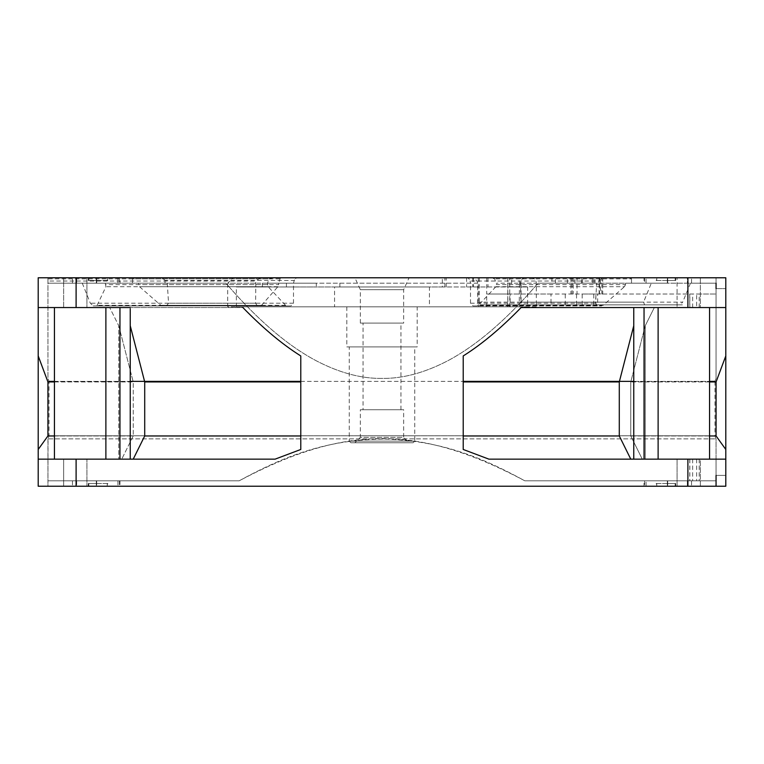 <?xml version="1.0" encoding="UTF-8"?>
<svg xmlns="http://www.w3.org/2000/svg" width="764" height="764" viewBox="0 0 764 764"><rect width="100%" height="100%" fill="white"/><g stroke="black" fill="none" stroke-linecap="round" stroke-linejoin="round"><path stroke-width="0.57" stroke-dasharray="3.82 2.86" d="M76.161 277.781L76.104 283.196L97.754 283.196L96.627 283.196L96.627 277.781L119.958 277.781L119.958 283.196L76.639 283.196L76.667 277.781L119.413 277.781L88.28 277.781L97.754 277.781L96.627 277.781L96.656 283.196L119.958 283.196M119.958 277.781L76.639 277.781L76.639 283.196M709.555 307.558L654.328 307.558L709.555 307.558L709.555 459.154L709.555 307.558L709.555 459.154L644.042 459.154L644.042 307.558L709.555 307.558L633.757 307.558L633.757 459.154L630.777 459.154L619.289 435.957L619.289 381.933L463.213 381.933L463.213 355.938C481.635 344.392 500.936 328.262 521.096 307.558L687.896 307.558L687.839 277.781L725.8 277.781L725.8 307.558L725.8 277.781L716.059 277.781L716.059 307.558L725.8 307.558L725.8 277.781L602.729 277.781L602.729 294.025L572.045 294.025L572.045 277.781L507.764 277.781L511.708 277.781L511.708 286.987L442.337 286.987L442.337 277.781L444.868 277.781L444.868 286.987M599.129 294.025L599.129 277.781L600.485 277.781L600.485 294.025M572.045 277.781L599.129 277.781M599.492 277.781L599.492 294.025M47.941 439.042L47.941 480.814L239.189 480.814L47.941 480.814L47.941 486.229L72.465 486.229L47.941 486.229L47.941 480.814L239.189 480.814L47.941 480.814L48.056 438.889L715.944 438.889L48.056 438.889L49.03 435.795L49.03 381.37L714.97 381.37L714.97 435.795L716.059 439.042L716.059 480.814L644.042 480.814L644.042 486.229L725.8 486.229L725.8 307.558L687.896 307.558M687.839 480.814L687.896 486.229L666.246 486.229L667.373 486.229L667.373 480.814L667.344 486.229L644.042 486.229M644.042 480.814L687.361 480.814L687.361 486.229M76.161 486.229L119.958 486.229L72.465 486.229L76.161 486.229L76.161 480.814M97.754 480.814L119.413 480.814L97.754 480.814M54.445 381.37L130.243 381.37M300.787 381.37L463.213 381.37M633.757 381.37L709.555 381.37M119.958 480.814L119.958 486.229M96.656 480.814L96.656 486.229L117.952 486.229L96.293 486.229L96.627 480.814M76.639 480.814L76.639 486.229M666.246 480.814L644.587 480.814L666.246 480.814M666.246 486.229L644.587 486.229L666.246 486.229M76.104 283.196L76.104 277.781L38.2 277.781L38.2 307.558L76.104 307.558L76.104 277.781L687.896 277.781L644.042 277.781L644.042 283.196L687.361 283.196L687.333 277.781L700.349 277.781L687.839 277.781M687.896 283.196L644.042 283.196M97.754 283.196L119.413 283.196L97.754 283.196M260.371 305.934L261.546 305.313L97.133 305.313L96.207 305.934L260.371 305.934L257.382 305.934L255.596 303.222L255.825 281.028L47.941 281.028L47.941 283.196L82.273 283.196L47.941 283.196L47.941 378.4L49.03 381.37L47.941 378.4L47.941 283.196L225.953 283.196C242.694 302.697 259.225 319.276 275.565 332.932C288.954 344.125 302.257 353.274 315.494 360.379C338.939 372.689 361.114 378.696 382 378.4C402.867 378.696 425.013 372.708 448.439 360.417C461.685 353.312 475.007 344.153 488.397 332.961C504.746 319.304 521.296 302.716 538.047 283.196L651.31 283.196L643.555 302.143L644.596 304.855L679.903 304.855L682.701 302.143L520.8 302.143L524.285 304.855L679.903 304.855M491.653 277.781L630.424 277.781L490.88 277.781L494.614 278.86L496.571 284.619L625.496 284.619L625.62 283.196L667.707 283.196L667.344 277.781L667.707 283.196L538.047 283.196C521.306 302.697 504.775 319.276 488.435 332.932C475.046 344.125 461.743 353.274 448.506 360.379C425.061 372.689 402.886 378.696 382 378.4C361.133 378.696 338.987 372.708 315.561 360.417C302.315 353.312 288.993 344.153 275.603 332.961C259.254 319.304 242.704 302.716 225.953 283.196L164.995 283.196L164.995 280.483L165.005 283.196L225.953 283.196L47.941 283.196L47.941 277.781L47.941 283.196L47.941 277.781L435.337 277.781M644.042 277.781L687.361 277.781L687.361 283.196M595.901 304.855L551.006 304.855L551.006 294.025L597.649 294.025L597.649 304.855L595.901 304.855L595.901 294.025L582.178 294.025L716.059 294.025L696.634 294.025L696.634 307.558L689.758 307.558L716.059 307.558L696.634 307.558M597.649 294.025L595.901 294.025M551.923 277.781L594.946 277.781L581.442 277.781L581.576 283.196L551.923 283.196L551.923 277.781L444.868 277.781M465.362 277.781L581.576 277.781M602.729 277.781L600.485 277.781M409.074 277.781L354.926 277.781L409.074 277.781L403.659 289.69L403.659 323.096L360.341 323.096L403.659 323.096M656.228 277.781L675.175 277.781L656.228 277.781L656.228 280.483L675.175 280.483L656.228 280.483M107.772 277.781L88.825 277.781L107.772 277.781L107.772 280.483L88.825 280.483L107.772 280.483M466.011 277.781L602.252 277.781L469.402 277.781L468.695 278.306L470.032 281.028L598.995 281.028L598.995 283.196L598.995 281.028L602.252 277.781L96.293 277.781L96.293 283.196L96.293 277.781M644.596 304.855L480.852 304.855L478.761 302.687L477.729 302.687L477.729 283.196L293.5 283.196L293.5 303.222L290.998 305.934L287.044 305.934L285.564 305.313L268.116 286.71L267.429 283.196L269.386 278.86L273.12 277.781L117.952 277.781L117.952 283.196L117.952 277.781M133.585 277.781L132.497 278.86L133.576 277.781L272.356 277.781M259.645 277.781L47.941 277.781L47.941 281.028M295.544 277.781L294.961 277.781L295.525 278.459L297.167 277.781L296.05 277.781M667.44 277.781L162.293 277.781L165.005 280.483L294.245 280.483L295.525 278.459M667.707 277.781L667.707 283.196L667.516 277.781M519.587 277.781L523.416 277.781M714.97 381.37L716.059 378.4L716.059 277.781L716.059 283.196L716.059 277.781L520.408 277.781L520.8 302.143L519.463 302.143L521.067 302.143L520.972 304.855L480.852 304.855M442.337 286.987L316.286 286.987L316.286 283.196L262.367 283.196L316.286 283.196M262.367 283.196L262.367 286.987L236.362 286.987L527.637 286.987L527.637 306.851L507.764 306.851L510.123 306.851L510.123 294.025L572.045 294.025M527.637 286.987L511.708 286.987M551.006 294.025L486.697 294.025L486.697 306.851L236.362 306.851L236.362 286.987M507.859 277.781L507.859 306.851M602.729 294.025L696.634 294.025M486.697 277.781L486.697 294.025L510.123 294.025M551.006 304.855L597.649 304.855M593.79 304.855L593.79 294.025M582.178 304.855L582.178 294.025M716.059 378.4L716.059 283.196L690.455 283.196L716.059 283.196L716.059 277.781L716.059 307.558L725.8 307.558M576.543 304.855L576.543 294.025M682.376 304.855L519.243 304.855L519.463 283.196L521.067 283.196L521.067 302.143M690.455 283.196L682.701 302.143M167.278 283.196L168.567 303.222L166.342 305.934L160.822 305.313L139.545 286.71L138.38 283.196M477.729 302.687L479.448 302.687L479.372 302.143L643.555 302.143M479.448 302.687L478.761 302.687M479.372 277.781L479.372 302.143M477.729 283.196C476.812 279.061 473.05 277.256 466.451 277.781M716.059 288.611L725.8 288.611L716.059 288.611L716.059 307.558L716.059 277.781L716.059 283.196L651.31 283.196M687.839 283.196L687.333 283.196M132.487 278.86L132.487 283.196L132.497 278.86L269.386 278.86M293.5 283.196L294.245 280.483M267.429 283.196L227.701 283.196L227.701 306.851L536.299 306.851L536.299 283.196L521.067 283.196C520.857 279.939 522.194 278.134 525.059 277.781L524.667 277.781M530.904 277.781A5.415 5.415 -179.5 0 1 536.299 283.196L496.571 283.196M630.415 277.781L631.503 278.86L630.424 277.781M631.513 278.86L631.513 283.196L631.503 278.86L494.614 278.86M625.496 284.619L624.455 286.71L495.884 286.71L496.571 284.619M495.884 286.71L478.436 305.313L603.178 305.313L624.455 286.71M603.178 305.313L597.658 305.934L595.433 303.222L596.722 283.196L538.047 283.196L596.722 283.196M280.464 277.781L278.64 283.196L470.5 283.196L470.5 303.222L473.002 305.934L601.612 305.934L476.956 305.934L478.436 305.313M473.002 305.934L597.658 305.934M470.5 283.196L470.032 281.028M82.273 283.196L90.343 303.222L93.208 305.934L96.207 305.934M97.133 305.313L105.929 286.71L105.241 283.196M716.059 283.196L625.62 283.196M257.382 305.934L93.208 305.934M260.419 277.781L255.825 281.028M267.429 284.619L138.504 284.619M76.161 283.196L76.667 283.196M278.64 283.196L278.64 284.619L105.824 284.619M466.135 277.781L468.695 278.306M261.546 305.313L277.886 286.71L278.64 284.619M536.299 306.851L227.701 306.851M277.886 286.71L105.929 286.71M486.697 306.851L510.123 306.851M236.362 306.851L527.637 306.851M262.367 286.987L316.286 286.987M334.556 286.987L429.444 286.987L334.556 286.987L334.556 306.851L429.444 306.851L429.444 286.987M429.444 306.851L334.556 306.851M417.192 306.851L346.808 306.851L417.192 306.851L417.192 346.923L346.808 346.923L346.808 306.851M346.808 346.923L417.192 346.923M414.757 346.923L349.243 346.923L414.757 346.923L414.757 441.124L349.243 441.124L414.757 441.124L413.133 442.748L350.867 442.748L349.243 441.124L349.243 346.923M350.867 442.748L413.133 442.748M354.926 442.748L409.074 442.748L354.926 442.748L360.341 437.333L403.659 437.333L409.074 442.748M360.341 409.724L403.659 409.724L403.659 437.333L360.341 437.333L360.341 409.724L403.659 409.724M363.053 409.724L400.947 409.724L363.053 409.724L363.053 323.096L400.947 323.096L363.053 323.096M400.947 409.724L400.947 323.096M360.341 323.096L360.341 289.69L403.659 289.69L360.341 289.69L354.926 277.781M286.433 286.987L286.433 283.196M339.884 286.987L339.884 283.196M468.59 278.382L468.972 277.781M76.104 307.558L242.904 307.558C262.157 327.498 281.448 343.628 300.787 355.938L300.787 449.471L275.078 459.154L38.2 459.154L38.2 486.229L725.8 486.229L691.535 486.229L691.535 480.814L716.059 480.814L716.059 486.229L716.059 480.814L524.811 480.814L716.059 480.814L689.758 480.814L716.059 480.814L716.059 439.042M716.059 459.154L716.059 480.814L716.059 459.154L716.059 475.399L716.059 459.154L725.8 459.154L488.922 459.154L463.213 449.471L463.213 355.938L463.213 449.471M119.958 459.154L119.958 307.558L119.958 459.154L54.445 459.154L54.445 307.558L119.958 307.558L119.958 459.154L133.222 459.154L130.243 459.154L130.243 307.558L242.904 307.558M119.958 307.558L54.445 307.558L54.445 459.154L121.734 459.154L54.445 459.154L86.924 459.154L63.651 459.154L86.924 459.154L86.924 486.229L63.651 486.229L86.924 486.229L63.651 486.229L86.924 486.229L86.924 459.154M38.2 355.938L38.2 307.558L109.672 307.558L54.445 307.558L54.445 459.154L121.734 459.154L38.2 459.154L38.2 355.938L47.931 381.933L47.931 435.957L38.2 449.471M275.078 459.154L133.222 459.154L144.711 435.957L300.787 435.957L300.787 441.325M63.651 459.154L63.651 486.229L63.651 459.154L76.104 459.154L63.651 459.154M687.839 486.229L691.535 486.229L691.535 480.814L687.333 480.814L687.333 486.229M667.516 486.229L667.707 480.814L524.811 480.814L667.707 480.814L667.516 486.229M646.048 486.229L117.952 486.229L646.048 486.229L646.048 480.814L646.048 486.229M677.076 486.229L700.349 486.229L677.076 486.229L700.349 486.229L677.076 486.229L677.076 459.154L700.349 459.154L677.076 459.154L677.076 486.229M656.228 486.229L675.175 486.229L656.228 486.229L656.228 483.517L675.175 483.517L656.228 483.517M97.754 486.229L107.227 486.229L97.754 486.229M107.772 486.229L88.825 486.229L107.772 486.229L107.772 483.517L88.825 483.517L107.772 483.517M700.349 486.229L700.349 459.154L687.896 459.154L700.349 459.154L700.349 486.229M633.757 311.674L633.757 459.154L644.042 459.154L644.042 307.558L644.042 459.154M633.757 459.154L488.922 459.154M725.8 459.154L677.076 459.154M677.076 307.558L700.349 307.558L677.076 307.558L700.349 307.558L700.349 277.781L700.349 307.558L677.076 307.558L677.076 277.781L677.076 307.558M619.289 381.933L633.757 325.741M463.213 435.957L619.289 435.957M716.069 381.933L630.777 381.933L645.246 325.741L654.328 307.558L645.246 325.741L645.246 459.154L645.246 325.741L630.777 381.933L630.777 435.957L642.266 459.154L630.777 435.957L716.069 435.957L716.069 381.933L725.8 355.938M725.8 449.471L716.069 435.957M63.651 307.558L86.924 307.558L63.651 307.558L63.651 277.781L63.651 307.558L86.924 307.558L63.651 307.558M86.924 277.781L86.924 307.558L86.924 277.781M130.243 308.876L130.243 310.022M300.787 373.949L300.787 398.216M54.445 381.933L133.222 381.933L133.222 435.957L121.734 459.154L133.222 435.957L54.445 435.957M118.754 325.741L133.222 381.933L118.754 325.741L118.754 459.154L118.754 325.741L109.672 307.558L118.754 325.741M47.931 435.957L133.222 435.957L133.222 381.933L47.931 381.933M130.243 307.558L130.243 459.154M130.243 325.741L144.711 381.933L144.711 435.957M300.787 449.471L300.787 355.938M300.787 381.933L144.711 381.933M633.757 307.558L644.042 307.558M463.213 413.811L463.213 381.933M709.555 435.957L630.777 435.957L630.777 381.933L709.555 381.933M239.189 480.814C285.66 455.344 328.319 439.071 386.011 439.071C442.557 441.124 482.199 457.531 524.811 480.814C418.605 424.517 345.252 424.593 239.189 480.814M76.667 480.814L76.667 486.229M716.059 486.229L716.059 475.399L725.8 475.399L716.059 475.399M601.822 294.025L601.822 277.781M577.03 277.781L577.03 294.025M675.175 486.229L675.175 483.517M97.754 483.517L88.28 483.517L97.754 483.517M88.825 486.229L88.825 483.517M666.246 483.517L675.72 483.517L666.246 483.517M268.116 286.71L139.545 286.71M285.564 305.313L160.822 305.313M287.044 305.934L162.388 305.934M290.998 305.934L166.342 305.934M581.576 283.196L551.923 283.196M675.175 277.781L675.175 280.483M97.754 280.483L88.28 280.483L97.754 280.483M88.825 277.781L88.825 280.483M666.246 280.483L675.72 280.483L666.246 280.483M49.03 435.795L714.97 435.795L715.944 438.899L714.97 435.795L49.03 435.795L48.056 438.899M446.214 286.987L446.214 277.781M466.594 277.781L466.594 286.987M473.479 277.781L473.479 286.987M509.75 306.851L509.75 277.781M478.283 277.781L478.283 306.851M570.937 277.781L570.937 294.025M565.255 304.855L565.255 294.025M520.8 283.196L519.463 283.196L518.842 277.781M691.535 283.196L691.535 277.781L691.535 283.196M646.048 283.196L646.048 277.781L646.048 283.196M293.5 303.222L168.567 303.222M470.5 303.222L595.433 303.222M255.596 303.222L90.343 303.222M255.596 283.196L227.701 283.196L233.125 277.781M96.484 283.196L96.484 277.781L96.484 283.196M72.465 283.196L72.465 277.781L72.465 283.196M279.7 278.86L47.941 278.86M472.715 277.781L472.715 286.987M487.976 277.781L487.976 286.987M76.104 480.814L76.104 459.154M687.896 480.814L687.896 459.154M658.119 307.558L658.119 459.154M105.881 307.558L105.881 459.154M117.952 480.814L117.952 486.229L117.952 480.814M96.484 480.814L96.484 486.229L96.484 480.814M72.465 480.814L72.465 486.229L72.465 480.814M699.184 459.154L699.184 480.814M696.634 459.154L696.634 480.814M689.835 459.154L689.835 480.814M692.642 459.154L692.642 480.814M699.184 307.558L699.184 294.025M689.835 307.558L689.835 294.025M692.642 307.558L692.642 294.025M573.22 277.781L573.22 294.025M582.598 283.196L582.598 277.781M593.781 283.196L593.781 277.781M592.367 283.196L592.367 277.781M574.9 283.196L574.9 277.781M567.375 283.196L567.375 277.781M555.447 283.196L555.447 277.781M119.413 480.814L119.413 486.229M644.587 480.814L644.587 486.229M644.587 277.781L644.587 283.196M119.413 277.781L119.413 283.196M507.764 306.851L507.764 277.781M667.325 283.196L667.325 277.781L667.325 283.196M164.995 280.483L162.283 277.781M96.675 283.196L96.675 277.781L96.675 283.196M435.184 277.781L297.091 277.781M599.005 281.028L602.252 277.781M667.325 480.814L667.325 486.229L667.325 480.814M667.707 480.814L667.707 486.229L667.707 480.814M96.293 480.814L96.293 486.229L96.293 480.814M96.675 480.814L96.675 486.229L96.675 480.814M689.758 459.154L689.758 480.814M689.758 294.025L689.758 307.558M88.28 483.517L88.28 486.229M107.227 483.517L107.227 486.229M675.72 483.517L675.72 486.229M656.773 483.517L656.773 486.229M581.442 283.196L581.442 277.781M594.946 283.196L594.946 277.781M88.28 277.781L88.28 280.483M107.227 277.781L107.227 280.483M675.72 277.781L675.72 280.483M656.773 277.781L656.773 280.483"/><path stroke-width="1.15" d="M49.03 381.37L54.445 381.37M130.243 381.37L300.787 381.37M463.213 381.37L633.757 381.37M709.555 381.37L714.97 381.37M644.042 307.558L644.042 459.154L687.896 459.154L488.922 459.154L463.213 449.471L463.213 355.938C481.654 344.373 500.945 328.253 521.096 307.558L725.8 307.558L725.8 277.781L38.2 277.781L38.2 459.154L130.243 459.154L130.243 308.876M442.337 277.781L511.708 277.781M86.924 277.781L63.651 277.781L86.924 277.781M700.349 277.781L677.076 277.781L700.349 277.781M280.455 277.781L281.286 277.781M435.337 277.781L466.011 277.781M63.651 277.781L47.941 277.781L63.651 277.781M260.409 277.781L259.645 277.781M96.293 277.781L117.952 277.781M297.177 277.781L296.604 277.781M296.05 277.781L295.544 277.781M630.424 277.781L667.707 277.781M523.416 277.781L530.894 277.781A5.415 5.415 -179.5 0 1 530.904 277.781L491.653 277.781M524.667 277.781L519.587 277.781M716.059 288.611L716.059 283.196M280.464 277.781L297.167 277.781M490.889 277.781L520.227 277.781M725.8 307.558L725.8 459.154L677.076 459.154M725.8 459.154L725.8 486.229L38.2 486.229L38.2 459.154L54.445 459.154L54.445 307.558L38.2 307.558L76.104 307.558L76.104 277.781M300.787 398.216L300.787 435.957L144.711 435.957L133.222 459.154L275.078 459.154L86.924 459.154M76.104 307.558L130.243 307.558M119.958 307.558L119.958 459.154M130.243 310.022L130.243 459.154M144.711 435.957L144.711 381.933L130.243 325.741M242.904 307.558C263.064 328.262 282.365 344.392 300.787 355.938L300.787 373.949M144.711 381.933L300.787 381.933M300.787 441.325L300.787 449.471L275.078 459.154M300.787 355.938L300.787 449.471M54.445 435.957L47.931 435.957L47.931 381.933L38.2 355.938M47.931 381.933L54.445 381.933M38.2 449.471L47.931 435.957M709.555 307.558L709.555 459.154L716.059 459.154M644.042 459.154L633.757 459.154L633.757 307.558M488.922 459.154L630.777 459.154L619.289 435.957L463.213 435.957L463.213 413.811M633.757 311.674L633.757 459.154M633.757 325.741L619.289 381.933L619.289 435.957M463.213 381.933L619.289 381.933M463.213 449.471L463.213 435.957M709.555 381.933L716.069 381.933L716.069 435.957L725.8 449.471M725.8 355.938L716.069 381.933M716.069 435.957L709.555 435.957M716.059 475.399L716.059 486.229M687.896 307.558L687.896 277.781M105.881 307.558L105.881 459.154M76.104 486.229L76.104 459.154M687.896 486.229L687.896 459.154M658.119 307.558L658.119 459.154M295.974 277.781L295.028 277.781M466.135 277.781L435.184 277.781"/></g></svg>
